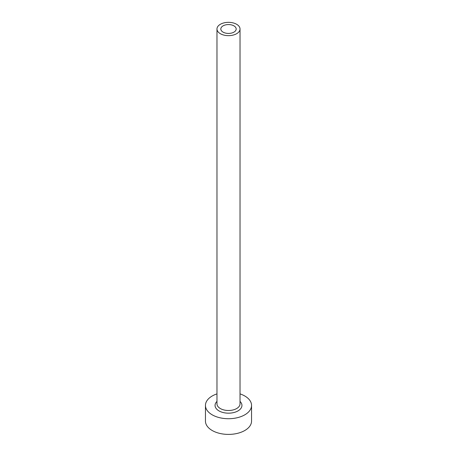 <?xml version="1.0" encoding="UTF-8"?>
<svg xmlns="http://www.w3.org/2000/svg" width="457" height="457" viewBox="0 0 457 457"><rect width="100%" height="100%" fill="white"/><g stroke="black" fill="none" stroke-linecap="round" stroke-linejoin="round"><path stroke-width="0.69" d="M233.933 25.86A7.683 4.439 0 0 0 225.558 24.901A7.683 4.439 0 0 0 220.817 28.997A7.683 4.439 0 0 0 223.067 32.133A7.683 4.439 0 0 0 231.442 33.098A7.683 4.439 0 0 0 236.183 28.997A7.683 4.439 0 0 0 233.933 25.86M220.348 33.704A11.528 6.655 0 0 0 232.91 35.143A11.528 6.655 0 0 0 240.028 28.997A11.528 6.655 0 0 0 236.652 24.295A11.528 6.655 0 0 0 224.09 22.85A11.528 6.655 0 0 0 216.972 28.997A11.528 6.655 0 0 0 220.348 33.704M216.972 393.888A23.05 13.31 0 0 0 205.45 405.416A23.05 13.31 0 0 0 212.202 414.825A23.05 13.31 0 0 0 237.32 417.709A23.05 13.31 0 0 0 251.55 405.416A23.05 13.31 0 0 0 244.798 396.002A23.05 13.31 0 0 0 240.028 393.888M205.45 405.416L205.45 421.097A23.05 13.31 0 0 0 212.202 430.505A23.05 13.31 0 0 0 237.32 433.39A23.05 13.31 0 0 0 251.55 421.097L251.55 405.416M240.028 401.417A13.447 7.763 180 0 1 236.777 411.529A13.447 7.763 180 0 1 218.994 410.9A13.447 7.763 180 0 1 216.972 401.417M216.972 28.997L216.972 403.845A11.528 6.655 0 0 0 220.348 408.552A11.528 6.655 0 0 0 232.91 409.992A11.528 6.655 0 0 0 240.028 403.845L240.028 28.997"/></g></svg>

